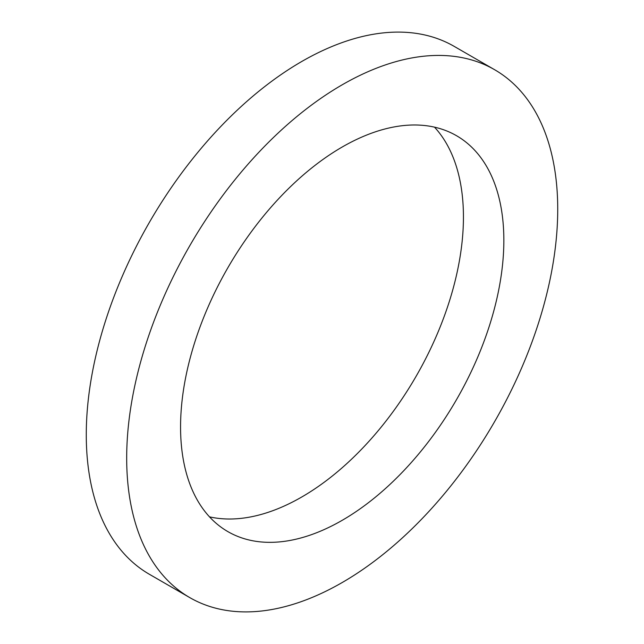 <?xml version="1.0" encoding="UTF-8"?>
<svg xmlns="http://www.w3.org/2000/svg" width="644" height="644" viewBox="0 0 644 644"><rect width="100%" height="100%" fill="white"/><g stroke="black" fill="none" stroke-linecap="round" stroke-linejoin="round"><path stroke-width="0.97" d="M494.6 69.705L454.189 46.376A304.797 175.973 120 0 0 219.314 128.035A304.797 175.973 120 0 0 86.272 434.764A304.797 175.973 120 0 0 149.4 574.295L189.811 597.624A304.797 175.973 120 0 0 424.686 515.965A304.797 175.973 120 0 0 557.728 209.236A304.797 175.973 120 0 0 494.6 69.705A304.797 175.973 120 0 0 259.725 151.364A304.797 175.973 120 0 0 126.683 458.093A304.797 175.973 120 0 0 189.811 597.624M434.499 127.15A228.596 131.98 -60 0 1 463.439 217.012A228.596 131.98 -60 0 1 376.659 432.535A228.596 131.98 -60 0 1 209.501 516.85M503.85 240.341A228.596 131.98 -60 0 1 404.062 470.394A228.596 131.98 -60 0 1 227.912 531.638A228.596 131.98 -60 0 1 180.562 426.988A228.596 131.98 -60 0 1 280.349 196.935A228.596 131.98 -60 0 1 456.499 135.699A228.596 131.98 -60 0 1 503.85 240.341"/></g></svg>
